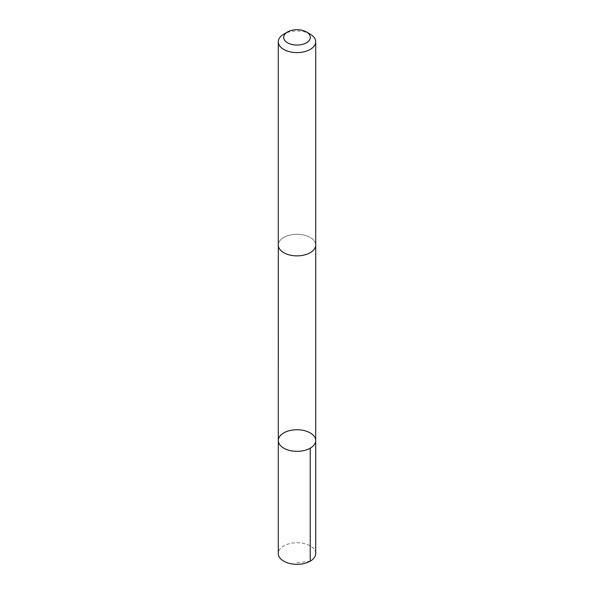 <?xml version="1.0" encoding="UTF-8"?>
<svg xmlns="http://www.w3.org/2000/svg" width="594" height="594" viewBox="0 0 594 594"><rect width="100%" height="100%" fill="white"/><g stroke="black" fill="none" stroke-linecap="round" stroke-linejoin="round"><path stroke-width="0.45" stroke-dasharray="2.97 2.23" d="M315.704 553.534A18.704 10.796 0 0 0 308.011 544.809A18.704 10.796 0 0 0 288.521 543.911A18.704 10.796 0 0 0 278.296 553.534M308.004 236.345A18.696 10.796 0 0 0 288.521 235.447A18.696 10.796 0 0 0 278.304 245.07A18.696 10.796 0 0 0 285.996 253.794A18.696 10.796 0 0 0 305.479 254.692A18.696 10.796 0 0 0 315.696 245.07A18.696 10.796 0 0 0 308.004 236.345M278.296 440.54A18.704 10.796 180 0 1 288.521 430.917A18.704 10.796 180 0 1 308.011 431.816A18.704 10.796 180 0 1 315.704 440.54M315.696 245.374L315.696 245.07A18.704 10.796 0 0 0 297 234.274A18.704 10.796 0 0 0 278.296 245.07L278.304 245.374M310.224 34.155A18.704 10.796 0 0 0 283.776 34.155M297 562.711L310.224 561.174"/><path stroke-width="0.89" d="M308.011 431.816A18.704 10.796 180 0 1 315.704 440.54A18.704 10.796 180 0 1 297 451.336A18.704 10.796 180 0 1 278.296 440.54A18.704 10.796 180 0 1 288.521 430.917A18.704 10.796 180 0 1 308.011 431.816M278.296 553.534A18.704 10.796 0 0 0 285.989 562.266A18.704 10.796 0 0 0 305.479 563.157A18.704 10.796 0 0 0 315.704 553.534L315.704 440.54A18.704 10.796 180 0 1 297 451.336A18.704 10.796 180 0 1 278.296 440.54L278.296 553.534M287.593 31.95L283.776 34.155A18.704 10.796 0 0 0 278.296 41.788L278.296 245.07A18.704 10.796 0 0 0 285.989 253.801A18.704 10.796 0 0 0 305.479 254.692A18.704 10.796 0 0 0 315.704 245.07L315.704 41.788A18.704 10.796 0 0 0 310.224 34.155L306.407 31.95A13.306 7.677 0 0 0 287.593 31.95A13.306 7.677 0 0 0 289.167 43.592A13.306 7.677 0 0 0 307.113 42.374A13.306 7.677 0 0 0 306.407 31.95M278.296 41.788A18.704 10.796 0 0 0 285.989 50.52A18.704 10.796 0 0 0 305.479 51.411A18.704 10.796 0 0 0 315.704 41.788M310.224 561.174L310.224 448.173M278.304 245.374L278.296 440.54M315.696 245.374L315.704 440.54"/></g></svg>
